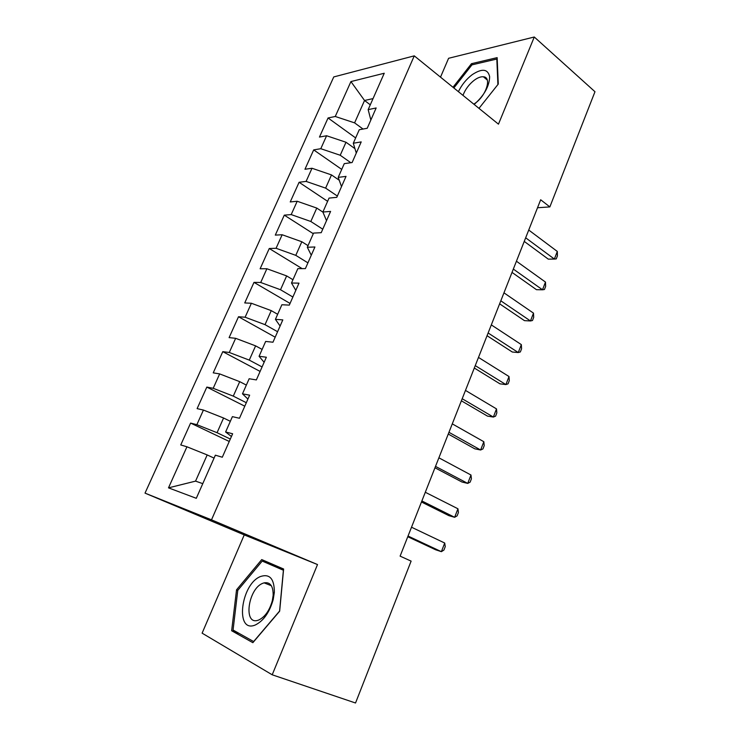 <?xml version="1.0" encoding="UTF-8"?>
<svg xmlns="http://www.w3.org/2000/svg" width="740" height="740" viewBox="0 0 740 740"><rect width="100%" height="100%" fill="white"/><g stroke="black" fill="none" stroke-linecap="round" stroke-linejoin="round"><path stroke-width="1.11" d="M484.293 77.543L484.885 77.191M272.209 674.797L317.506 564.555L244.246 534.9L202.113 633.163L272.209 674.797L355.533 703L411.116 561.114L400.109 556.138L540.672 199.763L549.857 206.913L594.979 91.723L534.28 37L448.597 58.294L440.513 77.145M244.246 534.9L145.022 493.127L333.759 76.932L414.261 55.852L211.501 519.841L145.022 493.127M370.287 104.812L364.543 100.483L350.927 81.576L335.257 116.476L328.061 117.975L319.458 137.067L326.599 135.753L320.79 148.703L313.686 149.896L304.954 169.266L312.002 168.258L306.101 181.402L299.089 182.281L290.237 201.946L297.193 201.252L291.199 214.591L284.289 215.146L275.298 235.107L282.153 234.747L276.075 248.279L269.258 248.511L260.129 268.768L266.881 268.74L260.711 282.486L253.996 282.375L244.737 302.938L251.387 303.261L245.116 317.22L238.511 316.748L229.104 337.625L235.644 338.31L229.28 352.481L222.786 351.657L213.24 372.858L219.66 373.904L213.203 388.296L206.821 387.094L197.118 408.628L203.426 410.062L196.868 424.677L190.606 423.086L180.754 444.953L186.942 446.784L207.181 454.934L195.554 481.13L202.779 483.646M350.927 81.576L384.245 73.251L368.159 109.631L370.851 120.019M195.554 481.13L168.498 487.854L196.294 498.307L215.358 455.183L222.305 457.228L232.638 433.769L225.617 431.984L232.397 416.648L239.473 418.257L249.639 395.179L242.489 393.828L249.158 378.741L256.354 379.925L266.354 357.226L259.083 356.292L265.651 341.445L272.968 342.213L282.81 319.884L275.419 319.356L281.875 304.75L289.312 305.111L298.988 283.143L291.495 283.013L297.85 268.639L305.389 268.611L314.916 246.984L307.313 247.243L313.566 233.091L321.216 232.684L330.595 211.409L322.881 212.029L329.041 198.098L336.793 197.33L346.024 176.388L338.208 177.369L344.267 163.651L352.12 162.532L361.203 141.904L353.295 143.236L359.27 129.731L367.216 128.27L376.161 107.966L368.159 109.631M168.498 487.854L186.942 446.784M230.316 439.042L217.051 432.706L223.572 418.007L230.344 421.31M196.868 424.677L217.051 432.706M203.426 410.062L223.572 418.007M246.318 402.708L233.285 396.122L239.714 381.655L246.355 385.087M213.203 388.296L233.285 396.122M219.66 373.904L239.714 381.655M225.617 431.984L231.426 436.507M262.08 366.938L249.278 360.112L255.605 345.867L262.127 349.419M229.28 352.481L249.278 360.112M235.644 338.31L255.605 345.867M242.489 393.828L247.909 399.101M277.593 331.714L265.022 324.657L271.247 310.624L277.657 314.296M245.116 317.22L265.022 324.657M251.387 303.261L271.247 310.624M259.083 356.292L264.134 362.276M292.874 297.027L280.516 289.738L286.648 275.918L292.947 279.711M260.711 282.486L280.516 289.738M266.881 268.74L286.648 275.918M275.419 319.356L280.099 326.035M307.923 262.857L295.787 255.356L301.828 241.749L308.016 245.643M276.075 248.279L295.787 255.356M282.153 234.747L301.828 241.749M291.495 283.013L295.815 290.358M322.751 229.197L310.818 221.482L316.776 208.079L322.918 212.121M291.199 214.591L310.818 221.482M297.193 201.252L316.776 208.079M307.313 247.243L311.281 255.235M337.357 196.044L325.628 188.117L331.492 174.917L339.124 180.153M306.101 181.402L325.628 188.117M312.002 168.258L331.492 174.917M322.881 212.029L326.516 220.659M350.825 162.717L340.224 155.252L345.996 142.246L354.756 148.509M320.79 148.703L340.224 155.252M326.599 135.753L345.996 142.246M338.208 177.369L341.519 186.6M363.026 129.037L354.599 122.868L364.543 100.483L373.034 98.605M335.257 116.476L354.599 122.868M353.295 143.236L356.292 153.06M414.261 55.852L498.464 124.163L534.28 37M317.506 564.555L211.501 519.841M537.518 207.746L549.857 206.913M214.073 458.106L207.181 454.934M478.984 108.364L498.279 84.064L497.141 57.637L471.473 63.686L452.991 87.274M283.614 569.014L261.738 559.588L236.541 589.826L231.648 630.748L252.858 642.681L279.664 611.166L283.614 569.014M328.061 117.975L355.644 137.927M313.686 149.896L341.732 169.395M299.089 182.281L327.617 201.317M284.289 215.146L313.298 233.701M269.258 248.511L302.124 268.62M253.996 282.375L290.052 303.437M238.511 316.748L275.188 337.181M222.786 351.657L260.101 371.425M206.821 387.094L244.792 406.186M190.606 423.086L229.243 441.466M472.666 64.704L471.473 63.686M274.078 564.907L273.449 565.665M239.113 633.412L231.648 630.748M237.818 590.317L236.541 589.826M524.244 241.407L548.284 259.139L554.371 259.065L525.668 237.799M557.312 251.443L557.423 255.864L556.249 258.898L554.371 259.065L557.312 251.443L528.73 230.038M512.015 272.403L536.454 289.682L542.503 289.793L513.329 269.082M545.482 282.079L545.639 286.417L544.446 289.497L542.503 289.793L545.482 282.079L516.428 261.22M499.62 303.835L524.457 320.642L530.469 320.957L500.813 300.81M533.494 313.131L533.688 317.386L532.486 320.503L530.469 320.957L533.494 313.131L503.959 292.837M474.146 104.442C484.163 95.552 489.325 86.321 489.658 76.738C487.891 68.885 482.055 68.2 472.166 74.694C466.293 79.208 461.714 84.869 458.411 91.668M473.804 104.155L474.941 103.387C486.245 95.747 492.063 77.099 483.387 76.784C480.796 76.544 477.799 77.654 474.396 80.124C469.077 84.249 465.275 89.337 462.972 95.367M484.376 77.608L484.996 77.247M453.851 87.968L471.954 64.87L496.827 59.034L497.909 84.517M255.402 624.939C263.625 620.804 269.564 612.313 273.226 599.465L274.355 592.268C274.318 578.819 269.721 573.555 260.563 576.497C240.704 584.008 234.691 633.976 255.402 624.939M258.88 619.963C265.077 616.836 269.554 610.445 272.302 600.778L273.153 595.358C273.254 586.015 270.229 581.844 264.078 582.852L262.719 583.333C248.113 588.753 243.062 625.383 257.983 620.277L258.88 619.963M262.21 561.068L283.401 570.244L279.581 611.055L253.635 641.552L233.063 630.027L237.771 590.372L262.21 561.068L283.522 570.004M487.049 335.71L512.293 352.018L518.268 352.545L488.123 332.991M521.33 344.609L521.58 348.781L520.359 351.944L518.268 352.545L521.33 344.609L491.314 324.897M474.303 368.03L499.963 383.838L505.901 384.578L475.256 365.625M509.009 376.531L509.296 380.61L508.066 383.82L505.901 384.578L509.009 376.531L478.484 357.42M461.371 400.803L487.457 416.102L493.358 417.055L462.195 398.731M496.503 408.896L496.845 412.883L495.596 416.139L493.358 417.055L496.503 408.896L465.479 390.406M448.264 434.056L474.784 448.819L480.63 449.994L448.949 432.308M483.83 441.715L484.219 445.61L482.952 448.912L480.63 449.994L483.83 441.715L452.279 423.872M434.963 467.782L461.927 481.999L467.736 483.405L435.509 466.385M470.973 475.006L471.417 478.799L470.131 482.147L467.736 483.405L470.973 475.006L438.894 457.82M421.467 501.998L448.884 515.651L454.647 517.297L421.874 500.952M457.94 508.778L458.43 512.469L457.126 515.854L454.647 517.297L457.94 508.778L425.306 492.266M407.768 536.722L435.657 549.783L441.373 551.67L408.036 536.038M444.712 543.03L445.258 546.61L443.935 550.051L441.373 551.67L444.712 543.03L411.514 527.222M487.29 80.05L483.387 76.784M273.153 595.358L274.355 592.268M272.302 600.778L273.226 599.465M271.358 585.729L264.078 582.852"/></g></svg>
